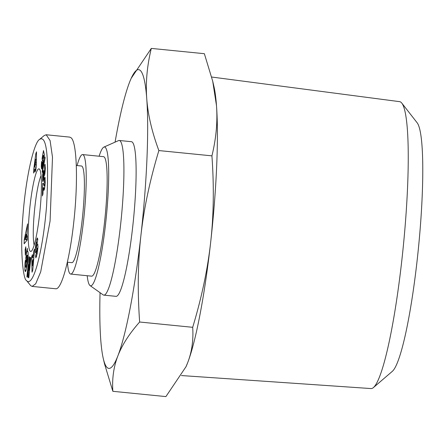 <?xml version="1.0" encoding="UTF-8"?>
<svg xmlns="http://www.w3.org/2000/svg" width="445" height="445" viewBox="0 0 445 445"><rect width="100%" height="100%" fill="white"/><g stroke="black" fill="none" stroke-linecap="round" stroke-linejoin="round"><path stroke-width="0.67" d="M87.192 275.722A69.759 8.744 -84.3 0 0 89.84 285.412A69.759 8.744 -84.3 0 0 90.057 285.59L103.145 294.863A77.708 9.74 -84.3 0 0 103.819 295.13A77.708 9.74 -84.3 0 0 120.834 222.55A77.708 9.74 -84.3 0 0 120.15 140.943A77.708 9.74 -84.3 0 0 119.243 140.481A77.708 9.74 -84.3 0 0 118.531 140.609L103.869 147.111A69.759 8.744 -84.3 0 0 99.113 156.223M90.057 285.59A69.759 8.744 -84.3 0 0 105.665 223.134A69.759 8.744 -84.3 0 0 105.32 147.412A69.759 8.744 -84.3 0 0 103.869 147.111M103.819 295.13L116.023 296.348A77.708 9.74 -84.3 0 0 133.038 223.763A77.708 9.74 -84.3 0 0 132.354 142.161A77.708 9.74 -84.3 0 0 131.447 141.699L119.243 140.481M34.148 245.173A37.085 4.65 95.7 0 1 34.549 210.129A37.085 4.65 95.7 0 1 41.079 175.692M211.698 77.035L399.649 101.66A144.169 18.067 95.7 0 1 401.262 102.511A144.169 18.067 95.7 0 1 401.796 103.107A144.169 18.067 95.7 0 1 403.248 246.903A144.169 18.067 95.7 0 1 373.422 387.573A144.169 18.067 95.7 0 1 371.03 388.568L181.427 375.552M373.422 387.573L392.345 371.325A125.968 15.786 -84.3 0 0 418.406 248.416A125.968 15.786 -84.3 0 0 417.137 122.776L401.796 103.107M131.208 78.281L151.311 48.405C147.067 65.816 145.548 82.564 146.744 98.651C147.929 114.738 151.968 132.043 158.871 150.566C149.921 180.164 143.93 208.46 140.915 235.455C137.878 262.45 137.449 291.303 139.641 322.013C129.356 333.644 122.108 344.92 117.897 355.828C113.67 366.736 111.99 378.561 112.846 391.305L104.492 363.776L103.262 358.464A150.115 18.812 -84.3 0 0 107.078 367.503A150.115 18.812 -84.3 0 0 117.897 355.828A150.115 18.812 -84.3 0 0 140.915 235.455A150.115 18.812 -84.3 0 0 146.744 98.651A150.115 18.812 -84.3 0 0 140.386 70.538A150.115 18.812 -84.3 0 0 131.208 78.281A150.115 18.812 -84.3 0 0 129.567 82.214A150.115 18.812 -84.3 0 0 115.071 142.144M112.846 391.305L165.896 396.595L185.999 366.719A150.115 18.812 -84.3 0 0 187.64 362.786C191.867 351.873 193.553 340.047 192.691 327.309C201.646 297.705 207.631 269.409 210.652 242.414C213.689 215.419 214.112 186.566 211.926 155.856C216.164 138.445 217.688 121.691 216.487 105.61L212.716 81.224L204.361 53.695L151.311 48.405M185.843 367.064L187.64 362.786A150.115 18.812 -84.3 0 0 210.652 242.414A150.115 18.812 -84.3 0 0 216.487 105.61A150.115 18.812 -84.3 0 0 213.945 86.536L212.716 81.224M82.62 154.576L103.54 156.662A60.047 7.526 95.7 0 1 104.241 157.018A60.047 7.526 95.7 0 1 104.77 220.08A60.047 7.526 95.7 0 1 91.62 276.161L70.699 274.076A60.047 7.526 -84.3 0 0 83.849 217.989A60.047 7.526 -84.3 0 0 83.321 154.932A60.047 7.526 -84.3 0 0 82.62 154.576A60.047 7.526 -84.3 0 0 77.074 165.562M67.434 262.216A60.047 7.526 -84.3 0 0 69.999 273.719A60.047 7.526 -84.3 0 0 70.699 274.076M36.729 239.277L37.43 237.914L37.792 239.46L37.113 243.192L36.98 242.197C36.518 242.981 36.179 244.739 35.962 247.465L36.173 248.026L37.157 244.689A5.579 0.701 95.7 0 1 37.625 243.81L37.986 246.658L37.174 253.75L35.878 257.894L35.583 255.919L37.246 249.684L37.069 248.571L36.101 251.842A5.579 0.701 95.7 0 1 35.628 252.721A5.579 0.701 95.7 0 1 35.478 252.543L35.288 249.684L35.772 244.194L36.729 239.277L37.786 239.382M35.6 256.392L36.535 256.487M26.194 266.282L27.139 260.726L27.345 255.73L27 255.297L26.594 256.615L26.861 258.673L26.277 262.111L25.76 258.033L27.395 248.343L27.356 251.547L27.685 251.241L28.046 252.193C28.691 256.175 26.411 272.234 25.287 271.6L24.848 270.037L24.981 263.368A6.881 0.862 95.7 0 1 25.059 262.633A6.881 0.862 95.7 0 1 25.387 260.214L25.704 262.216A2.792 0.35 -84.3 0 0 25.56 263.268A2.792 0.35 -84.3 0 0 25.437 264.892L25.699 267.25L26.194 266.282L26.922 266.355M27.139 260.726L27.712 260.781M27.356 251.547L27.935 251.609M67.362 262.211L71.84 262.656A48.566 6.085 -84.3 0 0 82.475 217.293A48.566 6.085 -84.3 0 0 82.047 166.291A48.566 6.085 -84.3 0 0 81.48 166.002L76.329 165.484M39.421 169.1A41.502 5.201 -84.3 0 0 30.065 205.607A41.502 5.201 -84.3 0 0 30.21 251.203A41.502 5.201 -84.3 0 0 31.384 251.186A41.502 5.201 -84.3 0 0 39.989 210.669A41.502 5.201 -84.3 0 0 39.555 169.25A41.502 5.201 -84.3 0 0 39.421 169.1M39.544 139.435L44.266 135.502L46.202 134.763L50.09 140.576L52.493 157.191L50.085 221.032L40.706 271.834L35.7 283.788L32.146 286.419L30.75 285.701L26.411 280.389C23.824 280.417 19.719 255.002 22.84 216.999C25.927 174.768 34.46 141.899 39.544 139.435C46.797 134.735 49.139 156.985 46.564 206.18C44.656 229.236 41.546 248.805 37.235 264.881C32.301 282.341 28.48 282.775 26.878 280.901L26.411 280.378M32.146 286.413L55.681 288.761C61.438 289.968 69.587 260.281 73.625 223.379C78.248 183.346 77.063 142.561 71.139 137.822L69.737 137.11L46.202 134.763M43.365 173.372L43.21 177.422L43.721 172.549L44.261 170.58L44.361 171.892L44.728 170.758L44.572 165.012L44.962 164.394L45.318 168.121L44.806 174.156L44.383 175.597L44.077 175.258L43.666 179.385L42.887 181.61L42.581 175.664L43.237 170.168L43.365 173.372M42.036 162.686L41.991 165.874L42.625 162.837L42.72 160.295L42.553 160.033L42.347 160.461L42.108 158.42L43.482 150.56L44.383 154.732L43.86 158.203L43.254 155.377L42.87 157.586L43.337 158.943L43.293 161.83L42.286 168.321L41.724 169.017L41.29 166.391L41.58 161.379L42.036 162.686M35.778 153.87L36.512 151.812L36.357 165.479L35.85 169.868L35.088 171.987L35.211 168.672L33.625 173.083L33.764 169.222L35.778 153.87L36.434 153.931M45.129 157.747L42.364 172.36L42.175 171.47L44.934 156.846L45.129 157.747M44.611 188.369L43.855 190.354L43.115 187.701L42.965 194.009L42.358 195.961L42.642 183.83L43.315 183.162L44.088 185.854L44.378 185.676L44.717 182.995L44.656 182.033L44.35 182.378L44.506 178.134L44.978 177.427L45.201 182.189L44.611 188.369M25.994 252.165L25.348 255.169L25.137 249.779L25.782 246.78L25.994 252.165M27.262 235.794L27.139 240.061L24.119 243.821L24.241 239.621L27.601 223.896L26.667 236.662L27.262 235.794M33.826 251.036L34.582 249.033L32.769 270.226L32.023 272.201L31.706 256.632L32.479 254.596L32.518 257.716L33.492 255.157L33.826 251.036L34.404 251.097M28.741 264.58L27.418 277.163L26.9 276.918L29.025 256.743L29.559 256.993L29.047 270.304L30.41 257.399L30.928 257.649L28.797 277.825L28.246 277.558L28.741 264.58L29.264 264.636M42.931 172.07L43.315 172.104M42.826 172.871L43.349 172.921M42.72 173.806L43.276 173.856M42.642 174.685L43.132 174.729M42.587 175.575L43.032 175.619M42.581 175.664L43.026 175.708M42.548 176.348L42.987 176.392M42.525 177.088L42.998 177.132M42.52 177.872L43.866 178.006M42.52 178.701L43.755 178.829M42.52 179.035L43.705 179.151M42.542 179.736L43.571 179.841M42.57 180.331L43.432 180.42M42.609 180.798L43.304 180.87M42.659 181.165L43.176 181.215M42.698 181.321L43.104 181.365M44.077 175.258L44.522 175.302M44.138 175.475L44.428 175.508M44.723 164.667L45.145 164.706M44.572 165.012L45.212 165.073M44.761 168.338L45.312 168.394M44.817 168.494L45.307 168.544M44.85 169.05L45.301 169.094M44.839 169.517L45.284 169.562M44.784 170.318L45.245 170.363M44.728 170.758L45.218 170.808M44.589 171.464L45.162 171.52M44.478 171.809L45.129 171.876M44.361 171.892L45.117 171.97M43.721 172.549L45.04 172.682M43.76 172.994L44.978 173.116M43.777 173.533L44.895 173.65M43.777 173.611L44.884 173.717M43.755 174.384L44.734 174.484M43.682 175.224L44.077 175.263M43.66 175.408L44.066 175.447M43.543 176.148L44.033 176.198M43.393 176.843L43.983 176.904M43.354 177.01L43.966 177.071M43.21 177.422L43.927 177.494M43.098 177.555L43.916 177.638M41.446 162.731L42.025 162.787M41.374 163.537L41.93 163.593M41.363 163.727L41.919 163.777M41.318 164.555L41.858 164.606M41.29 165.368L41.869 165.423M41.285 165.735L41.952 165.801M41.29 166.391L42.703 166.53M41.324 167.003L42.581 167.125M41.329 167.109L42.559 167.231M41.374 167.554L42.464 167.659M41.43 167.982L42.353 168.071M41.507 168.371L42.242 168.449M41.546 168.538L42.186 168.605M41.635 168.827L42.064 168.872M43.254 155.377L44.266 155.477M42.108 158.42L43.293 158.542M42.614 160.022L43.365 160.1M42.703 160.211L43.36 160.278M42.72 160.295L43.36 160.356M42.759 160.801L43.343 160.862M42.748 161.513L43.31 161.568M42.714 161.997L43.276 162.052M42.625 162.837L43.21 162.892M42.492 163.81L43.104 163.871M42.392 164.439L43.026 164.5M42.258 165.156L42.926 165.223M42.136 165.623L42.848 165.69M42.114 165.668L42.842 165.74M41.991 165.874L42.809 165.957M33.764 169.222L34.971 169.339M35.211 168.672L35.889 168.738M36.112 162.709L36.457 162.742M34.538 167.103L35.35 164.828L35.556 159.304L34.538 167.103L35.945 167.242M35.556 159.304L36.234 159.371M35.35 164.828L36.379 164.928M42.175 171.47L42.525 171.503M44.8 177.538L45.079 177.566M44.667 177.772L45.14 177.816M44.506 178.134L45.19 178.2M44.567 181.983L45.206 182.049M44.656 182.033L45.206 182.088M44.706 182.328L45.195 182.378M44.717 182.995L45.168 183.04M44.684 183.668L45.134 183.713M44.6 184.519L45.084 184.564M44.511 185.087L45.034 185.137M44.378 185.676L44.984 185.732M44.272 185.915L44.956 185.988M44.15 185.943L44.951 186.027M43.032 183.145L43.321 183.179M42.904 183.29L43.41 183.34M42.776 183.512L43.51 183.59M42.642 183.83L43.61 183.924M43.115 187.701L44.7 187.857M43.182 187.89L44.667 188.035M43.254 188.163L44.622 188.296M43.282 188.28L44.6 188.407M43.349 188.597L44.539 188.719M43.432 189.086L44.428 189.186M43.438 189.131L44.417 189.225M43.527 189.548L44.305 189.626M43.61 189.876L44.194 189.937M43.693 190.121L44.083 190.16M25.137 249.779L25.905 249.851M26.667 236.662L27.24 236.718M24.241 239.621L27.145 239.911M25.126 238.887L26.049 237.552L26.144 234.276L25.126 238.887L27.167 239.087M26.144 234.276L26.733 234.337M26.049 237.552L27.212 237.669M33.492 255.157L34.054 255.213M32.518 257.716L33.831 257.85M31.706 256.632L32.507 256.709M32.63 265.732L33.147 259.385L32.563 260.92L32.63 265.732L33.147 265.787M33.147 259.385L33.692 259.441M24.981 263.368L25.543 263.423M24.848 270.037L26.06 270.16M25.76 258.033L26.789 258.139M35.772 244.194L36.345 244.249M35.288 249.684L36.696 249.829M35.422 252.36L35.9 252.41M35.583 255.919L36.662 256.031M28.246 277.558L28.819 277.619M29.047 270.304L29.587 270.36M26.9 276.918L27.44 276.968M100.053 292.676A150.115 18.812 -84.3 0 0 100.72 339.39A150.115 18.812 -84.3 0 0 103.262 358.464M211.926 155.856L158.871 150.566M192.691 327.309L139.641 322.013M30.75 285.701L26.878 280.901M42.82 172.938L43.349 172.994M24.926 270.655L25.86 270.749M37.157 244.689L37.936 244.767M36.173 248.026L37.92 248.204M35.478 252.543L35.811 252.576M37.246 249.684L37.781 249.734M25.699 267.25L26.733 267.35M27.139 255.196L28.118 255.291M36.045 248.26L37.146 248.371M36.98 242.197L37.319 242.23M37.196 248.338L37.903 248.405M36.39 253.656L37.18 253.733"/></g></svg>
